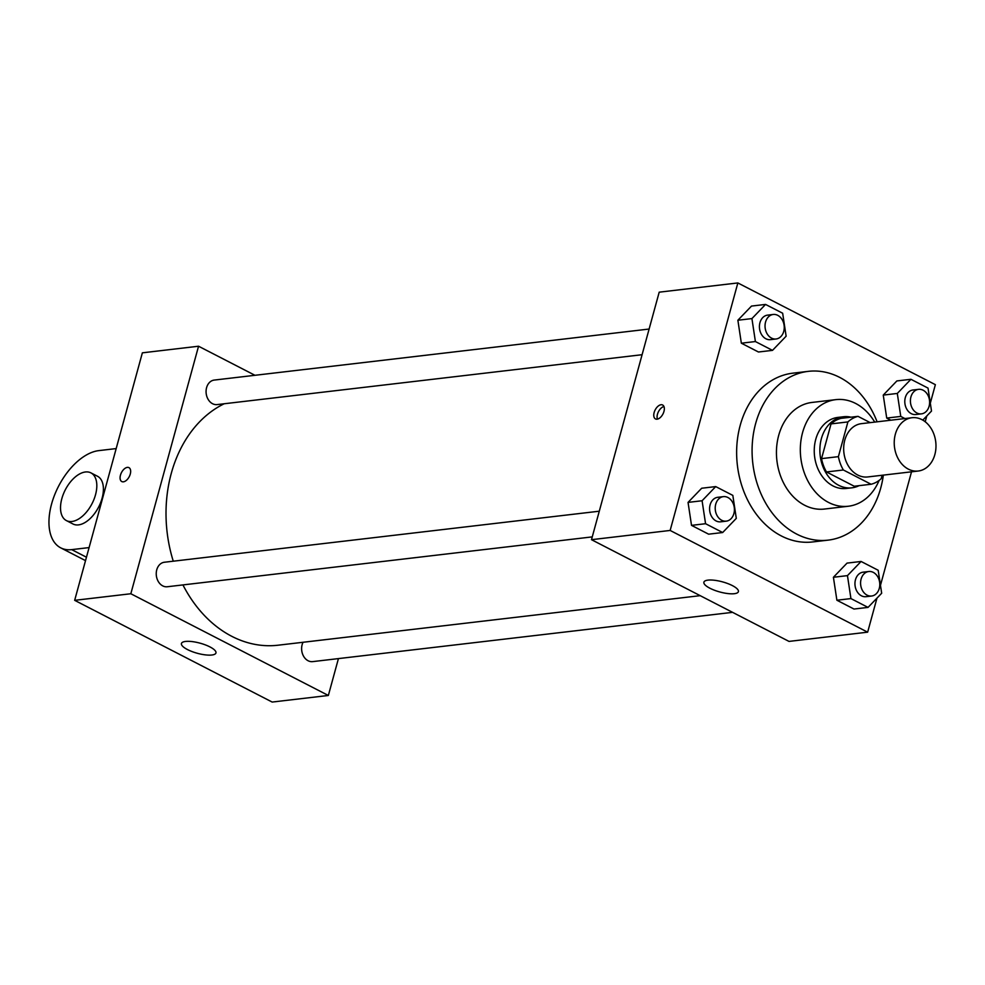 <?xml version="1.0" encoding="UTF-8"?>
<svg xmlns="http://www.w3.org/2000/svg" width="985" height="985" viewBox="0 0 985 985"><rect width="100%" height="100%" fill="white"/><g stroke="black" fill="none" stroke-linecap="round" stroke-linejoin="round"><path stroke-width="1.48" d="M895.353 434.2A26.829 20.783 -96.7 0 1 911.975 417.726A26.829 20.783 -96.7 0 1 935.75 441.945A26.829 20.783 -96.7 0 1 918.229 471.027A26.829 20.783 -96.7 0 1 895.353 434.2M918.229 471.027L867.674 476.949A26.829 20.783 -96.7 0 1 844.798 440.135A26.829 20.783 -96.7 0 1 861.419 423.661L911.975 417.726M871.072 484.251L854.217 486.233L826.501 471.963L843.357 469.98L871.072 484.251A34.635 26.829 -96.7 0 0 881.193 478.685L882.129 475.262M870.198 422.627L858.021 416.36A34.635 26.829 -96.7 0 0 847.9 421.925L838.395 456.646A34.635 26.829 -96.7 0 0 843.357 469.98M847.9 421.925L831.044 423.895A34.635 26.829 -96.7 0 1 841.165 418.329L858.021 416.36M831.044 423.895L821.539 458.628L838.395 456.646M826.501 471.963A34.635 26.829 -96.7 0 1 821.539 458.628M851.015 417.172A35.78 27.715 83.3 0 0 843.517 416.754A35.78 27.715 83.3 0 0 820.173 455.513A35.78 27.715 83.3 0 0 851.865 487.821A35.78 27.715 83.3 0 0 859.055 485.667M851.865 487.821L846.25 488.474A35.78 27.715 -96.7 0 1 815.74 439.384A35.78 27.715 -96.7 0 1 837.903 417.406L843.517 416.754M874.705 422.097A53.67 41.567 83.3 0 0 855.62 403.444A53.67 41.567 83.3 0 0 835.822 399.639A53.67 41.567 83.3 0 0 800.793 457.791A53.67 41.567 83.3 0 0 848.331 506.241A53.67 41.567 83.3 0 0 879.125 480.409M835.822 399.639L811.948 402.446A53.67 41.567 83.3 0 0 776.906 460.586A53.67 41.567 83.3 0 0 824.457 509.048L848.331 506.241M877.106 421.814A84.969 65.823 83.3 0 0 839.639 377.366A84.969 65.823 83.3 0 0 808.291 371.357A84.969 65.823 83.3 0 0 752.823 463.418A84.969 65.823 83.3 0 0 828.102 540.137A84.969 65.823 83.3 0 0 883.36 475.115M828.102 540.137L812.65 541.947A84.969 65.823 -96.7 0 1 740.203 425.348A84.969 65.823 -96.7 0 1 792.851 373.167L808.291 371.357M922.785 420.127L931.502 411.065L928.03 388.102L910.928 379.299L896.879 380.936L883.25 395.096L886.722 418.071L890.859 420.201L886.722 418.071L900.77 416.421L904.907 418.551M861.087 561.462L847.038 563.112L833.409 577.272L836.893 600.234L853.995 609.038L868.044 607.4L881.673 593.241L878.189 570.266L861.087 561.462L847.457 575.622L850.929 598.585L868.044 607.4M930.308 403.148L935.368 384.667L737.851 282.941L670.145 530.447L867.65 632.173L876.97 598.117M880.467 585.324L911.519 471.815M925.211 421.765L926.799 415.953M765.554 304.427L751.506 306.076L737.876 320.236L741.348 343.199L758.462 352.002L772.499 350.364L786.129 336.205L782.656 313.23L765.554 304.427L751.924 318.586L755.396 341.549L772.499 350.364M715.713 486.59L701.677 488.24L688.047 502.399L691.519 525.362L708.621 534.178L722.67 532.528L736.3 518.369L732.828 495.393L715.713 486.59L702.083 500.749L705.568 523.712L722.67 532.528M867.65 632.173L789.01 641.407L591.492 539.682L659.199 292.176L737.851 282.941M591.492 539.682L670.145 530.447M707.981 580.128A17.89 5.233 15.3 0 1 727.78 583.576A17.89 5.233 15.3 0 1 738.405 591.64A17.89 5.233 15.3 0 1 719.764 591.96A17.89 5.233 15.3 0 1 703.893 582.197A17.89 5.233 15.3 0 1 707.981 580.128M654.138 412.543A7.831 4.383 117.2 0 1 662.634 405.007A7.831 4.383 117.2 0 1 662.954 413.983A7.831 4.383 117.2 0 1 655.468 418.921A7.831 4.383 117.2 0 1 654.138 412.543M657.463 419.117A7.831 4.383 117.2 0 1 657.451 414.254A7.831 4.383 117.2 0 1 663.952 406.522M173.274 561.191A125.218 96.998 -96.7 0 1 171.279 473.379A125.218 96.998 -96.7 0 1 224.186 403.764M700.212 595.666L278.041 645.212A125.218 96.998 -96.7 0 1 182.939 584.918M599.286 511.203L164.409 562.238A12.337 9.567 83.3 0 0 156.344 575.609A12.337 9.567 83.3 0 0 167.29 586.752L592.256 536.887M642.085 354.711L217.119 404.589A12.337 9.567 -96.7 0 1 206.591 387.647A12.337 9.567 -96.7 0 1 214.237 380.075L649.115 329.039M732.581 612.35L312.651 661.625A12.337 9.567 -96.7 0 1 302.136 644.683A12.337 9.567 -96.7 0 1 303.048 642.282M74.663 600.333L142.369 352.827L198.551 346.227L254.967 375.297L198.551 346.227L130.833 593.746L328.35 695.472L338.434 658.596L328.35 695.472L272.168 702.059L74.663 600.333L130.833 593.746L328.35 695.472M726.253 521.151L720.626 521.816A12.337 9.567 -96.7 0 1 710.111 504.874A12.337 9.567 -96.7 0 1 717.757 497.302L723.372 496.637A12.337 9.567 -96.7 0 1 734.305 507.78A12.337 9.567 -96.7 0 1 726.253 521.151A12.337 9.567 -96.7 0 1 715.726 504.221A12.337 9.567 -96.7 0 1 723.372 496.637M701.677 488.24L688.047 502.399L702.083 500.749M688.047 502.399L691.519 525.362L705.568 523.712M691.519 525.362L708.621 534.178M871.614 596.024L866 596.688A12.337 9.567 -96.7 0 1 855.472 579.746A12.337 9.567 -96.7 0 1 863.119 572.174L868.745 571.509A12.337 9.567 -96.7 0 1 879.679 582.652A12.337 9.567 -96.7 0 1 871.614 596.024A12.337 9.567 -96.7 0 1 861.099 579.094A12.337 9.567 -96.7 0 1 868.745 571.509M847.038 563.112L833.409 577.272L847.457 575.622M833.409 577.272L836.893 600.234L850.929 598.585M836.893 600.234L853.995 609.038M776.082 338.988L770.467 339.653A12.337 9.567 -96.7 0 1 759.94 322.711A12.337 9.567 -96.7 0 1 767.586 315.126L773.213 314.474A12.337 9.567 -96.7 0 1 784.146 325.616A12.337 9.567 -96.7 0 1 776.082 338.988A12.337 9.567 -96.7 0 1 765.554 322.058A12.337 9.567 -96.7 0 1 773.213 314.474M751.506 306.076L737.876 320.236L751.924 318.586M737.876 320.236L741.348 343.199L755.396 341.549M741.348 343.199L758.462 352.002M910.928 379.299L897.298 393.446L900.77 416.421M921.455 413.86L915.841 414.525A12.337 9.567 -96.7 0 1 905.313 397.583A12.337 9.567 -96.7 0 1 912.96 389.998L918.574 389.346A12.337 9.567 -96.7 0 1 929.508 400.489A12.337 9.567 -96.7 0 1 921.455 413.86A12.337 9.567 -96.7 0 1 910.928 396.918A12.337 9.567 -96.7 0 1 918.574 389.346M896.879 380.936L883.25 395.096L897.298 393.446M883.25 395.096L886.722 418.071M127.348 467.382A7.831 4.383 -62.8 0 0 120.896 473.871A7.831 4.383 -62.8 0 0 121.783 481.566A7.831 4.383 117.2 0 1 120.884 473.871A7.831 4.383 117.2 0 1 127.348 467.382A7.831 4.383 117.2 0 1 128.949 467.641A7.831 4.383 -62.8 0 0 127.348 467.382M128.949 467.641A7.831 4.383 117.2 0 1 129.269 476.617A7.831 4.383 117.2 0 1 121.783 481.554M198.551 346.227L130.833 593.746M211.861 655.013A17.89 5.233 15.3 0 1 192.063 651.577A17.89 5.233 15.3 0 1 181.437 643.513A17.89 5.233 15.3 0 1 200.078 643.18A17.89 5.233 15.3 0 1 215.949 652.944A17.89 5.233 15.3 0 1 211.861 655.013M90.952 472.886L97.54 476.272A26.829 15.046 117.2 0 1 98.635 507.016A26.829 15.046 117.2 0 1 72.964 523.983L66.389 520.585A26.829 15.046 117.2 0 1 61.821 498.718A26.829 15.046 117.2 0 1 90.952 472.886A26.829 15.046 117.2 0 1 92.048 503.63A26.829 15.046 117.2 0 1 66.389 520.585M89.093 547.586L71.708 549.63A53.67 30.092 117.2 0 1 60.688 547.832A53.67 30.092 117.2 0 1 54.532 495.135A53.67 30.092 117.2 0 1 98.795 450.625L116.168 448.581M86.458 557.214L71.708 549.63M85.523 560.625L60.688 547.832"/></g></svg>
